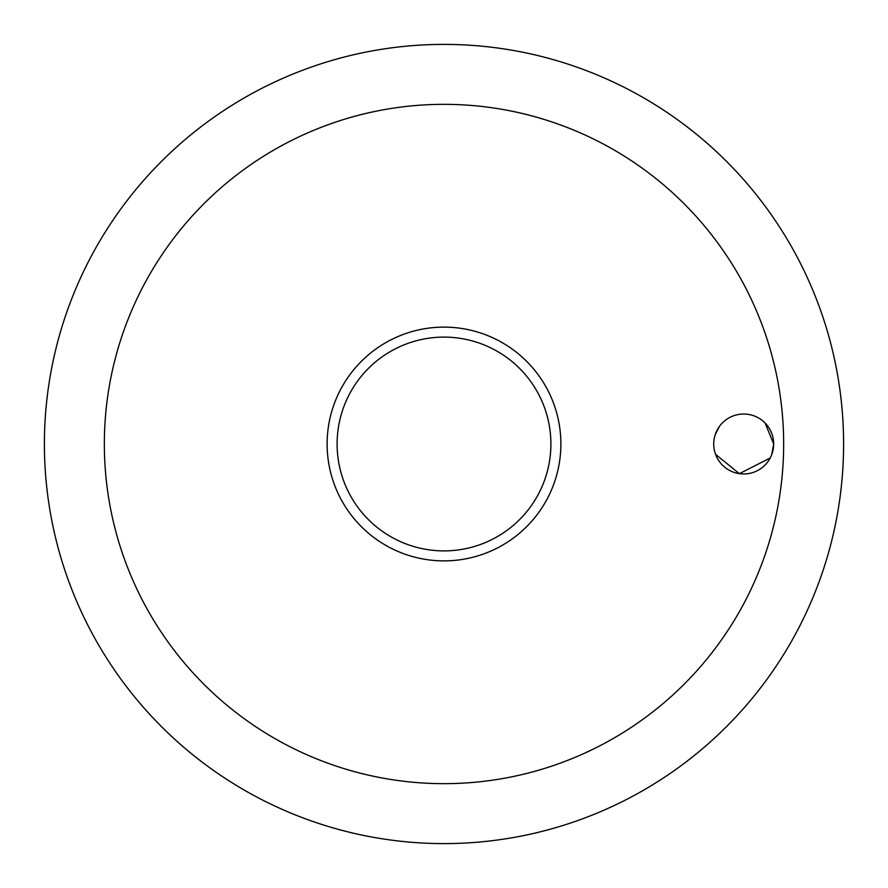 <?xml version="1.0" encoding="UTF-8"?>
<svg xmlns="http://www.w3.org/2000/svg" width="888" height="888" viewBox="0 0 888 888"><rect width="100%" height="100%" fill="white"/><g stroke="black" fill="none" stroke-linecap="round" stroke-linejoin="round"><path stroke-width="1.33" d="M104.34 444A339.66 339.66 0 0 0 444 783.66A339.66 339.66 0 0 0 783.66 444A339.66 339.66 0 0 0 444 104.34A339.66 339.66 0 0 0 104.34 444M44.4 444A399.6 399.6 0 0 0 444 843.6A399.6 399.6 0 0 0 843.6 444A399.6 399.6 0 0 0 444 44.4A399.6 399.6 0 0 0 44.4 444A399.6 399.6 0 0 0 444 843.6A399.6 399.6 0 0 0 843.6 444A399.6 399.6 0 0 0 444 44.4A399.6 399.6 0 0 0 44.4 444M771.705 454.667L773.67 444A29.97 29.97 0 0 1 743.7 473.97A29.97 29.97 0 0 1 713.73 444A29.97 29.97 0 0 1 743.7 414.03A29.97 29.97 0 0 1 773.67 444L765.145 423.065M719.369 426.506L715.206 434.709M444 560.883A116.883 116.883 0 0 0 560.883 444A116.883 116.883 0 0 0 444 327.117A116.883 116.883 0 0 0 327.117 444A116.883 116.883 0 0 0 444 560.883A116.883 116.883 0 0 1 327.117 444A116.883 116.883 0 0 1 444 327.117M715.573 454.345L739.382 473.659L770.207 457.986M550.893 444A106.893 106.893 0 0 0 444 337.107A106.893 106.893 0 0 0 337.107 444A106.893 106.893 0 0 0 444 550.893A106.893 106.893 0 0 0 550.893 444"/></g></svg>

